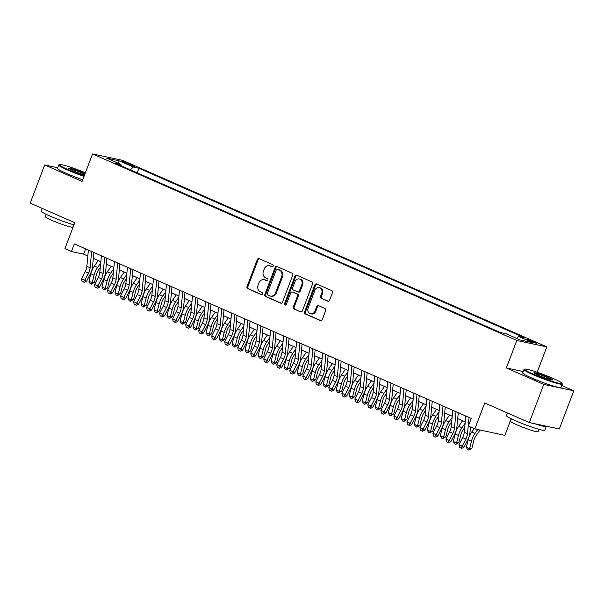 <?xml version="1.0" encoding="UTF-8"?>
<svg xmlns="http://www.w3.org/2000/svg" width="604" height="604" viewBox="0 0 604 604"><rect width="100%" height="100%" fill="white"/><g stroke="black" fill="none" stroke-linecap="round" stroke-linejoin="round"><path stroke-width="0.91" d="M273.204 266.092A1.125 0.974 -77.9 0 0 272.706 264.65L259.131 258.678A1.608 1.389 -77.9 0 0 257.289 259.614L247.044 286.59A1.608 1.389 -77.9 0 0 247.746 288.652L261.321 294.616A1.125 0.974 -77.9 0 0 262.121 292.525L260.362 291.747A5.149 4.439 -77.9 0 1 258.097 285.156L258.95 282.906A5.149 4.439 -77.9 0 1 264.114 279.667A5.149 4.439 -77.9 0 1 264.862 279.909L266.613 280.686A1.125 0.974 -77.9 0 0 267.413 278.587L265.654 277.81A5.149 4.439 -77.9 0 1 263.389 271.219L264.242 268.969A5.149 4.439 -77.9 0 1 269.407 265.73A5.149 4.439 -77.9 0 1 270.154 265.971L271.906 266.749A1.125 0.974 -77.9 0 0 273.204 266.092M534.381 341.872A5.247 0.468 20.8 0 0 529.481 340.007A5.247 0.468 20.8 0 0 526.884 339.456A5.247 0.468 20.8 0 0 529.195 340.762A5.247 0.468 20.8 0 0 534.095 342.627A5.247 0.468 20.8 0 0 536.692 343.178A5.247 0.468 20.8 0 0 534.381 341.872M327.738 301.177A1.608 1.389 -77.9 0 0 329.588 300.241L332.464 292.668A1.608 1.389 -77.9 0 0 331.755 290.615L316.677 283.986A1.608 1.389 -77.9 0 0 314.835 284.922L304.59 311.891A1.608 1.389 -77.9 0 0 305.299 313.952L320.369 320.581A1.608 1.389 -77.9 0 0 322.219 319.644L325.692 310.501A1.608 1.389 -77.9 0 0 324.982 308.44L318.527 305.609A1.608 1.389 -77.9 0 0 316.685 306.545L314.963 311.075A4.304 3.715 -77.9 0 1 310.645 313.786A4.304 3.715 -77.9 0 1 308.123 308.07L314.873 290.313A4.304 3.715 -77.9 0 1 319.191 287.61A4.304 3.715 -77.9 0 1 321.706 293.317L320.581 296.277A1.608 1.389 -77.9 0 0 321.29 298.338L328.214 301.275M57.69 167.738L44.696 164.96L30.2 203.125L74.775 222.725L64.915 248.674L71.423 251.536L74.322 243.903L471.241 418.429L468.342 426.062L474.85 428.923L504.869 435.341L511.173 418.746M523.223 371.551L506.363 367.949L543.781 384.401L529.285 422.566L484.71 402.966L474.85 428.923M506.363 367.949L516.805 340.467L92.555 153.929L122.574 160.347L546.824 346.885L516.805 340.467M44.696 164.96L82.114 181.411L92.555 153.929M292.736 275.205A1.608 1.389 -77.9 0 0 292.026 273.144L276.957 266.515A1.608 1.389 -77.9 0 0 275.107 267.451L264.862 294.427A1.608 1.389 -77.9 0 0 265.571 296.488L280.641 303.117A1.608 1.389 -77.9 0 0 282.491 302.174L292.736 275.205M296.821 275.25L311.891 281.879A1.608 1.389 -77.9 0 1 312.6 283.94L302.355 310.909A1.608 1.389 -77.9 0 1 300.505 311.845L294.057 309.014A1.608 1.389 -77.9 0 1 293.348 306.953L297.5 296.013A1.608 1.389 -77.9 0 0 296.791 293.952L292.517 292.072A1.608 1.389 -77.9 0 0 290.667 293.008L286.341 304.393A1.125 0.974 -77.9 0 1 284.552 303.608L294.971 276.187A1.608 1.389 -77.9 0 1 296.821 275.25M543.781 384.401L573.8 390.811L559.304 428.983L529.285 422.566M124.409 162.77L127.278 164.031A5.081 0.453 20.8 0 0 132.027 165.836A5.081 0.453 20.8 0 0 134.541 166.372A5.081 0.453 20.8 0 0 132.306 165.103L129.445 163.843A5.081 0.453 20.8 0 0 124.688 162.038A5.081 0.453 20.8 0 0 122.174 161.502A5.081 0.453 20.8 0 0 124.409 162.77M516.488 338.331L518.459 336.413L524.136 337.621L138.928 168.252L133.25 167.036L130.366 169.845M518.459 336.413L532.773 342.702L520.444 340.067L506.129 333.77L500.444 332.562L115.236 163.193L120.913 164.401L106.598 158.112L118.935 160.747L133.25 167.036M537.19 372.245L546.824 346.885M573.8 390.811L561.765 385.518M71.423 251.536L83.594 254.141L87.829 256.005M93.326 258.421L100.845 261.728M106.342 264.144L113.862 267.451M119.358 269.867L126.87 273.167M132.367 275.59L139.886 278.889M145.383 281.305L152.903 284.612M158.399 287.028L165.911 290.335M171.408 292.751L178.927 296.058M184.424 298.474L191.944 301.781M197.44 304.197L204.952 307.504M210.449 309.92L217.969 313.227M223.465 315.643L230.985 318.95M236.481 321.366L243.993 324.665M249.49 327.081L257.01 330.388M262.506 332.804L270.026 336.111M275.522 338.527L283.042 341.834M288.531 344.25L296.051 347.557M301.547 349.973L309.067 353.28M314.563 355.696L322.083 359.002M327.579 361.418L335.092 364.725M340.588 367.141L348.108 370.441M353.604 372.857L361.124 376.164M366.62 378.58L374.133 381.887M379.629 384.303L387.149 387.609M392.645 390.025L400.165 393.332M405.661 395.748L413.174 399.055M418.67 401.471L426.19 404.778M431.686 407.194L439.206 410.501M444.703 412.917L452.222 416.216M457.711 418.632L465.231 421.939M85.594 248.863L83.594 254.141M137.183 172.842L138.928 168.252M121.102 165.768L120.913 164.401M118.807 163.473L118.935 160.747M272.442 266.794L270.962 266.145A5.149 4.439 -77.9 0 0 270.222 265.903L269.407 265.73M264.114 279.667L264.922 279.841A5.149 4.439 -77.9 0 1 265.669 280.082L267.149 280.732M259.32 258.761A1.608 1.389 -77.9 0 0 258.097 259.788L247.851 286.764A1.608 1.389 -77.9 0 0 248.561 288.825L261.849 294.669M277.138 266.598A1.608 1.389 -77.9 0 0 275.915 267.625L265.669 294.601A1.608 1.389 -77.9 0 0 266.379 296.662L281.268 303.208M277.561 269.233A1.125 0.974 -77.9 0 0 276.27 269.89L267.278 293.567A1.125 0.974 -77.9 0 0 267.768 295.009L269.626 295.824A5.149 4.439 -77.9 0 0 270.365 296.058A5.149 4.439 -77.9 0 0 275.53 292.819L281.683 276.64A5.149 4.439 -77.9 0 0 279.41 270.048L278.376 269.407A1.125 0.974 -77.9 0 0 278.036 269.331M270.365 296.058L271.181 296.232A5.149 4.439 -77.9 0 0 276.345 292.993L275.53 292.819M278.376 269.407L280.226 270.222A5.149 4.439 -77.9 0 1 282.491 276.813L276.345 292.993M301.132 311.943L294.057 309.014M292.849 292.14A1.608 1.389 -77.9 0 1 293.325 292.245L297.606 294.125A1.608 1.389 -77.9 0 1 298.316 296.187L294.156 307.126A1.608 1.389 -77.9 0 0 294.865 309.188M297.002 275.333A1.608 1.389 -77.9 0 0 295.779 276.36L285.367 303.782A1.125 0.974 -77.9 0 0 285.639 305.088M301.811 284.658A4.304 3.715 -77.9 0 0 299.297 278.95A4.304 3.715 -77.9 0 0 294.978 281.653L292.6 287.912A1.608 1.389 -77.9 0 0 293.31 289.973L297.591 291.853A1.608 1.389 -77.9 0 0 299.441 290.917L301.811 284.658L302.627 284.831A4.304 3.715 -77.9 0 0 300.105 279.123L299.297 278.95M298.399 292.026A1.608 1.389 -77.9 0 0 300.248 291.09L299.441 290.917M302.627 284.831L300.248 291.09M319.191 287.61L319.999 287.783A4.304 3.715 -77.9 0 1 322.521 293.491L321.396 296.451A1.608 1.389 -77.9 0 0 322.098 298.512L328.372 301.268M310.645 313.786L311.453 313.959A4.304 3.715 -77.9 0 0 315.771 311.249L314.963 311.075M318.708 305.684A1.608 1.389 -77.9 0 0 317.493 306.719L315.771 311.249M316.866 284.061A1.608 1.389 -77.9 0 0 315.643 285.096L305.397 312.064A1.608 1.389 -77.9 0 0 306.107 314.125L320.996 320.671M100.302 267.398L98.724 269.656A8.199 4.085 113.7 0 0 96.376 274.812L94.488 282.279L91.408 284.129L90.102 283.563L88.939 281.275L90.819 273.808A12.299 6.123 -66.3 0 1 94.345 266.07L98.203 260.566M88.939 281.275L92.193 282.702L94.073 275.243A12.299 6.123 -66.3 0 1 97.599 267.497L100.717 263.042M91.408 284.129L92.193 282.702L94.488 282.279M91.649 251.528L90.094 267.806A8.199 4.085 -66.3 0 1 88.463 273.121L84.817 280.211L86.47 281.479L90.117 274.397A12.299 6.123 113.7 0 0 92.563 266.424L93.892 252.51M88.395 250.094L86.84 266.379A8.199 4.085 -66.3 0 1 85.209 271.694L81.563 278.784L84.817 280.211L83.367 282.045L82.069 281.479L83.367 282.045M84.031 282.559L86.47 281.479M81.563 278.784L82.069 281.479M85.383 172.797A20 1.774 20.8 0 0 59.509 164.567A20 1.774 20.8 0 0 68.177 169.671A20 1.774 20.8 0 0 84.213 175.892M84.016 176.391A20.498 1.82 -159.2 0 1 67.761 170.079A20.498 1.82 -159.2 0 1 58.747 164.968A20.498 1.82 -159.2 0 1 58.875 164.847L59.509 164.567M84.575 174.918A10.004 0.891 -159.2 0 1 73.129 170.736A10.004 0.891 -159.2 0 1 68.735 168.327A10.004 0.891 -159.2 0 1 73.31 169.18A10.004 0.891 -159.2 0 1 83.027 172.85A10.004 0.891 -159.2 0 1 85.013 173.763M84.817 174.284A9.513 0.846 20.8 0 0 82.605 173.257A9.513 0.846 20.8 0 0 69.249 168.78M73.967 224.839A20.498 1.82 -159.2 0 1 50.245 216.187A20.498 1.82 -159.2 0 1 41.231 211.075L42.235 208.418M73.733 224.771L72.85 227.104A14.753 1.306 -159.2 0 1 65.549 225.541A14.753 1.306 -159.2 0 1 51.755 220.301A14.753 1.306 -159.2 0 1 45.262 216.625L46.146 214.292M82.74 179.75A20.498 1.82 -159.2 0 1 66.485 173.439A20.498 1.82 -159.2 0 1 57.471 168.327L58.747 164.968M553.219 378.466A20 1.774 20.8 0 0 524.755 369.127A20 1.774 20.8 0 0 533.423 374.238A20 1.774 20.8 0 0 552.849 381.569A20 1.774 20.8 0 0 561.999 383.276A20 1.774 20.8 0 0 553.219 378.466M561.999 383.276L562.286 383.902A20.498 1.82 -159.2 0 1 562.309 384.084A20.498 1.82 -159.2 0 1 552.169 381.917A20.498 1.82 -159.2 0 1 533.007 374.639A20.498 1.82 -159.2 0 1 523.985 369.527A20.498 1.82 -159.2 0 1 524.121 369.406L524.755 369.127M548.273 377.409A10.004 0.891 -159.2 0 1 552.607 379.961A10.004 0.891 -159.2 0 1 538.375 375.295A10.004 0.891 -159.2 0 1 533.981 372.887A10.004 0.891 -159.2 0 1 538.557 373.74A10.004 0.891 -159.2 0 1 548.273 377.409M551.92 379.961A9.513 0.846 20.8 0 0 547.851 377.817A9.513 0.846 20.8 0 0 534.495 373.34M546.22 426.182A20.498 1.82 -159.2 0 1 546.242 426.379L544.793 430.191A20.498 1.82 -159.2 0 1 534.653 428.025A20.498 1.82 -159.2 0 1 515.491 420.746A20.498 1.82 -159.2 0 1 506.477 415.635L507.481 412.977M538.979 429.331L538.096 431.664A14.753 1.306 -159.2 0 1 530.795 430.108A14.753 1.306 -159.2 0 1 517.001 424.861A14.753 1.306 -159.2 0 1 510.508 421.184L511.392 418.851M562.309 384.084L561.033 387.443A20.498 1.82 -159.2 0 1 550.893 385.276A20.498 1.82 -159.2 0 1 531.731 377.998A20.498 1.82 -159.2 0 1 522.709 372.887L523.985 369.527M546.242 426.379A20.498 1.82 -159.2 0 1 534.48 423.676M113.318 273.121L111.74 275.379A8.199 4.085 113.7 0 0 109.384 280.535L107.504 288.002L104.417 289.852L103.118 289.286L101.948 286.998L103.835 279.531A12.299 6.123 -66.3 0 1 107.361 271.792L111.212 266.288M101.948 286.998L105.202 288.425L107.089 280.958A12.299 6.123 -66.3 0 1 110.615 273.219L113.733 268.765M104.417 289.852L105.202 288.425L107.504 288.002M126.327 278.844L124.756 281.094A8.199 4.085 113.7 0 0 122.401 286.258L120.521 293.725L117.433 295.575L116.134 295.001L114.964 292.721L116.851 285.254A12.299 6.123 -66.3 0 1 120.377 277.515L124.228 272.004M114.964 292.721L118.218 294.148L120.098 286.681A12.299 6.123 -66.3 0 1 123.631 278.942L126.749 274.488M117.433 295.575L118.218 294.148L120.521 293.725M139.343 284.567L137.765 286.817A8.199 4.085 113.7 0 0 135.417 291.981L133.529 299.448L130.449 301.298L129.143 300.724L127.98 298.436L129.86 290.977A12.299 6.123 -66.3 0 1 133.386 283.231L137.244 277.727M127.98 298.436L131.234 299.871L133.114 292.404A12.299 6.123 -66.3 0 1 136.64 284.665L139.758 280.211M130.449 301.298L131.234 299.871L133.529 299.448M152.359 290.29L150.781 292.54A8.199 4.085 113.7 0 0 148.425 297.704L146.546 305.163L143.458 307.021L142.159 306.447L140.996 304.159L142.876 296.7A12.299 6.123 -66.3 0 1 146.402 288.954L150.253 283.45M140.996 304.159L144.243 305.594L146.13 298.127A12.299 6.123 -66.3 0 1 149.656 290.388L152.774 285.934M143.458 307.021L144.243 305.594L146.546 305.163M104.666 257.244L103.103 273.529A8.199 4.085 -66.3 0 1 101.48 278.844L97.833 285.934L99.486 287.202L103.133 280.113A12.299 6.123 113.7 0 0 105.572 272.14L106.908 258.233M101.412 255.817L99.849 272.102A8.199 4.085 -66.3 0 1 98.225 277.417L94.579 284.499L97.833 285.934L96.383 287.768L95.085 287.194L96.383 287.768M97.048 288.282L99.486 287.202M94.579 284.499L95.085 287.194M117.674 262.966L116.119 279.252A8.199 4.085 -66.3 0 1 114.488 284.567L110.842 291.656L112.503 292.925L116.149 285.835A12.299 6.123 113.7 0 0 118.588 277.863L119.917 263.956M114.428 261.54L112.865 277.825A8.199 4.085 -66.3 0 1 111.234 283.14L107.595 290.222L110.842 291.656L109.4 293.491L108.093 292.917L109.4 293.491M110.056 293.997L112.503 292.925M107.595 290.222L108.093 292.917M130.69 268.689L129.135 284.975A8.199 4.085 -66.3 0 1 127.504 290.29L123.858 297.379L125.511 298.648L129.158 291.558A12.299 6.123 113.7 0 0 131.604 283.586L132.933 269.678M127.436 267.262L125.881 283.54A8.199 4.085 -66.3 0 1 124.25 288.855L120.604 295.945L123.858 297.379L122.408 299.214L121.11 298.64L122.408 299.214M123.073 299.72L125.511 298.648M120.604 295.945L121.11 298.64M143.707 274.412L142.144 290.698A8.199 4.085 -66.3 0 1 140.521 296.013L136.874 303.102L138.527 304.371L142.174 297.281A12.299 6.123 113.7 0 0 144.613 289.308L145.949 275.401M140.453 272.985L138.89 289.263A8.199 4.085 -66.3 0 1 137.267 294.578L133.62 301.668L136.874 303.102L135.424 304.937L134.126 304.363L135.424 304.937M136.089 305.443L138.527 304.371M133.62 301.668L134.126 304.363M165.368 296.013L163.797 298.263A8.199 4.085 113.7 0 0 161.442 303.427L159.562 310.886L156.474 312.744L155.175 312.17L154.005 309.882L155.892 302.415A12.299 6.123 -66.3 0 1 159.418 294.677L163.269 289.173M154.005 309.882L157.259 311.317L159.146 303.85A12.299 6.123 -66.3 0 1 162.672 296.111L165.79 291.656M156.474 312.744L157.259 311.317L159.562 310.886M156.723 280.135L155.16 296.421A8.199 4.085 -66.3 0 1 153.529 301.736L149.89 308.818L151.544 310.094L155.19 303.004A12.299 6.123 113.7 0 0 157.629 295.031L158.965 281.124M153.469 278.701L151.906 294.986A8.199 4.085 -66.3 0 1 150.275 300.301L146.636 307.391L149.89 308.818L148.441 310.66L147.134 310.086L148.441 310.66M149.097 311.166L151.544 310.094M146.636 307.391L147.134 310.086M178.384 301.736L176.806 303.986A8.199 4.085 113.7 0 0 174.458 309.142L172.57 316.609L169.49 318.467L168.184 317.893L167.021 315.605L168.901 308.138A12.299 6.123 -66.3 0 1 172.434 300.399L176.285 294.895M167.021 315.605L170.275 317.04L172.155 309.573A12.299 6.123 -66.3 0 1 175.681 301.826L178.799 297.379M169.49 318.467L170.275 317.04L172.57 316.609M169.732 285.858L168.176 302.136A8.199 4.085 -66.3 0 1 166.545 307.459L162.899 314.541L164.56 315.817L168.199 308.727A12.299 6.123 113.7 0 0 170.645 300.754L171.974 286.84M166.477 284.424L164.922 300.709A8.199 4.085 -66.3 0 1 163.291 306.024L159.645 313.114L162.899 314.541L161.449 316.383L160.151 315.809L161.449 316.383M162.114 316.889L164.56 315.817M159.645 313.114L160.151 315.809M191.4 307.459L189.822 309.709A8.199 4.085 113.7 0 0 187.474 314.865L185.587 322.332L182.499 324.189L181.2 323.616L180.037 321.328L181.917 313.861A12.299 6.123 -66.3 0 1 185.443 306.122L189.294 300.618M180.037 321.328L183.291 322.755L185.171 315.296A12.299 6.123 -66.3 0 1 188.697 307.549L191.815 303.095M182.499 324.189L183.291 322.755L185.587 322.332M182.748 291.581L181.185 307.859A8.199 4.085 -66.3 0 1 179.562 313.174L175.915 320.263L177.568 321.539L181.215 314.45A12.299 6.123 113.7 0 0 183.654 306.477L184.99 292.562M179.494 290.147L177.931 306.432A8.199 4.085 -66.3 0 1 176.308 311.747L172.661 318.837L175.915 320.263L174.465 322.106L173.167 321.532L174.465 322.106M175.13 322.612L177.568 321.539M172.661 318.837L173.167 321.532M204.409 313.174L202.838 315.431A8.199 4.085 113.7 0 0 200.483 320.588L198.603 328.055L195.515 329.905L194.216 329.339L193.046 327.051L194.933 319.584A12.299 6.123 -66.3 0 1 198.459 311.845L202.31 306.341M193.046 327.051L196.3 328.478L198.188 321.018A12.299 6.123 -66.3 0 1 201.713 313.272L204.832 308.818M195.515 329.905L196.3 328.478L198.603 328.055M195.764 297.304L194.201 313.582A8.199 4.085 -66.3 0 1 192.57 318.897L188.931 325.986L190.585 327.255L194.231 320.173A12.299 6.123 113.7 0 0 196.67 312.2L198.006 298.285M192.51 295.869L190.947 312.155A8.199 4.085 -66.3 0 1 189.324 317.47L185.677 324.559L188.931 325.986L187.482 327.821L186.175 327.255L187.482 327.821M188.138 328.334L190.585 327.255M185.677 324.559L186.175 327.255M217.425 318.897L215.847 321.154A8.199 4.085 113.7 0 0 213.499 326.311L211.619 333.778L208.531 335.628L207.225 335.061L206.062 332.774L207.942 325.307A12.299 6.123 -66.3 0 1 211.476 317.568L215.326 312.064M206.062 332.774L209.316 334.201L211.196 326.734A12.299 6.123 -66.3 0 1 214.722 318.995L217.84 314.541M208.531 335.628L209.316 334.201L211.619 333.778M208.773 303.019L207.217 319.305A8.199 4.085 -66.3 0 1 205.587 324.62L201.94 331.709L203.601 332.978L207.24 325.888A12.299 6.123 113.7 0 0 209.686 317.915L211.015 304.008M205.519 301.592L203.963 317.878A8.199 4.085 -66.3 0 1 202.332 323.193L198.686 330.275L201.94 331.709L200.49 333.544L199.192 332.97L200.49 333.544M201.155 334.057L203.601 332.978M198.686 330.275L199.192 332.97M230.441 324.62L228.863 326.87A8.199 4.085 113.7 0 0 226.515 332.034L224.628 339.501L221.54 341.351L220.241 340.777L219.078 338.497L220.958 331.03A12.299 6.123 -66.3 0 1 224.484 323.291L228.342 317.787M219.078 338.497L222.332 339.924L224.212 332.457A12.299 6.123 -66.3 0 1 227.738 324.718L230.856 320.263M221.54 341.351L222.332 339.924L224.628 339.501M221.789 308.742L220.226 325.027A8.199 4.085 -66.3 0 1 218.603 330.343L214.956 337.432L216.609 338.701L220.256 331.611A12.299 6.123 113.7 0 0 222.702 323.638L224.031 309.731M218.535 307.315L216.979 323.601A8.199 4.085 -66.3 0 1 215.349 328.916L211.702 335.998L214.956 337.432L213.506 339.267L212.208 338.693L213.506 339.267M214.171 339.773L216.609 338.701M211.702 335.998L212.208 338.693M243.457 330.343L241.879 332.593A8.199 4.085 113.7 0 0 239.524 337.757L237.644 345.224L234.556 347.073L233.257 346.5L232.087 344.212L233.974 336.753A12.299 6.123 -66.3 0 1 237.5 329.006L241.351 323.502M232.087 344.212L235.341 345.647L237.229 338.18A12.299 6.123 -66.3 0 1 240.754 330.441L243.873 325.986M234.556 347.073L235.341 345.647L237.644 345.224M234.805 314.465L233.242 330.75A8.199 4.085 -66.3 0 1 231.619 336.066L227.972 343.155L229.626 344.423L233.272 337.334A12.299 6.123 113.7 0 0 235.711 329.361L237.047 315.454M231.551 313.038L229.988 329.316A8.199 4.085 -66.3 0 1 228.365 334.631L224.718 341.721L227.972 343.155L226.523 344.99L225.216 344.416L226.523 344.99M227.187 345.496L229.626 344.423M224.718 341.721L225.216 344.416M256.466 336.066L254.888 338.316A8.199 4.085 113.7 0 0 252.54 343.48L250.66 350.939L247.572 352.796L246.266 352.223L245.103 349.935L246.983 342.476A12.299 6.123 -66.3 0 1 250.517 334.729L254.367 329.225M245.103 349.935L248.357 351.369L250.237 343.902A12.299 6.123 -66.3 0 1 253.771 336.164L256.881 331.709M247.572 352.796L248.357 351.369L250.66 350.939M247.814 320.188L246.258 336.473A8.199 4.085 -66.3 0 1 244.628 341.788L240.981 348.878L242.642 350.146L246.281 343.057A12.299 6.123 113.7 0 0 248.727 335.084L250.056 321.177M244.56 318.761L243.004 335.039A8.199 4.085 -66.3 0 1 241.373 340.354L237.727 347.443L240.981 348.878L239.539 350.713L238.233 350.139L239.539 350.713M240.196 351.218L242.642 350.146M237.727 347.443L238.233 350.139M260.83 325.911L259.275 342.196A8.199 4.085 -66.3 0 1 257.644 347.511L253.997 354.593L255.651 355.869L259.297 348.78A12.299 6.123 113.7 0 0 261.743 340.807L263.072 326.9M257.576 324.484L256.021 340.762A8.199 4.085 -66.3 0 1 254.39 346.077L250.743 353.166L253.997 354.593L252.548 356.436L251.249 355.862L252.548 356.436M253.212 356.941L255.651 355.869M250.743 353.166L251.249 355.862M273.846 331.634L272.283 347.919A8.199 4.085 -66.3 0 1 270.66 353.234L267.013 360.316L268.667 361.592L272.313 354.503A12.299 6.123 113.7 0 0 274.752 346.53L276.088 332.615M270.592 330.199L269.029 346.485A8.199 4.085 -66.3 0 1 267.406 351.8L263.759 358.889L267.013 360.316L265.564 362.158L264.265 361.585L265.564 362.158M266.228 362.664L268.667 361.592M263.759 358.889L264.265 361.585M269.482 341.788L267.904 344.038A8.199 4.085 113.7 0 0 265.556 349.203L263.669 356.662L260.581 358.519L259.282 357.946L258.119 355.658L259.999 348.198A12.299 6.123 -66.3 0 1 263.525 340.452L267.383 334.948M258.119 355.658L261.373 357.092L263.253 349.625A12.299 6.123 -66.3 0 1 266.779 341.887L269.897 337.432M260.581 358.519L261.373 357.092L263.669 356.662M282.498 347.511L280.92 349.761A8.199 4.085 113.7 0 0 278.565 354.925L276.685 362.385L273.597 364.242L272.298 363.668L271.128 361.381L273.016 353.914A12.299 6.123 -66.3 0 1 276.541 346.175L280.392 340.671M271.128 361.381L274.382 362.815L276.27 355.348A12.299 6.123 -66.3 0 1 279.795 347.61L282.914 343.155M273.597 364.242L274.382 362.815L276.685 362.385M295.507 353.234L293.937 355.484A8.199 4.085 113.7 0 0 291.581 360.641L289.701 368.108L286.613 369.965L285.307 369.391L284.144 367.104L286.032 359.637A12.299 6.123 -66.3 0 1 289.558 351.898L293.408 346.394M284.144 367.104L287.398 368.531L289.278 361.071A12.299 6.123 -66.3 0 1 292.812 353.325L295.93 348.87M286.613 369.965L287.398 368.531L289.701 368.108M286.855 337.357L285.299 353.634A8.199 4.085 -66.3 0 1 283.669 358.95L280.022 366.039L281.683 367.315L285.33 360.226A12.299 6.123 113.7 0 0 287.768 352.253L289.097 338.338M283.608 335.922L282.045 352.207A8.199 4.085 -66.3 0 1 280.415 357.523L276.775 364.612L280.022 366.039L278.58 367.881L277.274 367.308L278.58 367.881M279.237 368.387L281.683 367.315M276.775 364.612L277.274 367.308M308.523 358.95L306.945 361.207A8.199 4.085 113.7 0 0 304.597 366.364L302.71 373.831L299.629 375.68L298.323 375.114L297.16 372.827L299.04 365.36A12.299 6.123 -66.3 0 1 302.566 357.621L306.424 352.117M297.16 372.827L300.414 374.253L302.294 366.794A12.299 6.123 -66.3 0 1 305.82 359.048L308.938 354.593M299.629 375.68L300.414 374.253L302.71 373.831M299.871 343.08L298.316 359.357A8.199 4.085 -66.3 0 1 296.685 364.673L293.038 371.762L294.692 373.03L298.338 365.948A12.299 6.123 113.7 0 0 300.784 357.976L302.113 344.061M296.617 341.645L295.062 357.93A8.199 4.085 -66.3 0 1 293.431 363.246L289.784 370.335L293.038 371.762L291.589 373.597L290.29 373.03L291.589 373.597M292.253 374.11L294.692 373.03M289.784 370.335L290.29 373.03M321.539 364.673L319.961 366.93A8.199 4.085 113.7 0 0 317.606 372.087L315.726 379.554L312.638 381.403L311.339 380.837L310.177 378.549L312.057 371.082A12.299 6.123 -66.3 0 1 315.582 363.344L319.433 357.84M310.177 378.549L313.423 379.976L315.311 372.509A12.299 6.123 -66.3 0 1 318.837 364.771L321.955 360.316M312.638 381.403L313.423 379.976L315.726 379.554M312.887 348.795L311.324 365.08A8.199 4.085 -66.3 0 1 309.701 370.395L306.054 377.485L307.708 378.753L311.354 371.671A12.299 6.123 113.7 0 0 313.793 363.691L315.129 349.784M309.633 347.368L308.07 363.653A8.199 4.085 -66.3 0 1 306.447 368.969L302.8 376.05L306.054 377.485L304.605 379.32L303.306 378.746L304.605 379.32M305.269 379.833L307.708 378.753M302.8 376.05L303.306 378.746M334.548 370.395L332.978 372.645A8.199 4.085 113.7 0 0 330.622 377.81L328.742 385.276L325.654 387.126L324.356 386.552L323.185 384.272L325.073 376.805A12.299 6.123 -66.3 0 1 328.599 369.067L332.449 363.563M323.185 384.272L326.439 385.699L328.327 378.232A12.299 6.123 -66.3 0 1 331.853 370.494L334.971 366.039M325.654 387.126L326.439 385.699L328.742 385.276M325.903 354.518L324.34 370.803A8.199 4.085 -66.3 0 1 322.71 376.118L319.071 383.208L320.724 384.476L324.371 377.387A12.299 6.123 113.7 0 0 326.809 369.414L328.146 355.507M322.649 353.091L321.086 369.376A8.199 4.085 -66.3 0 1 319.456 374.691L315.817 381.773L319.071 383.208L317.621 385.042L316.315 384.469L317.621 385.042M318.278 385.548L320.724 384.476M315.817 381.773L316.315 384.469M347.564 376.118L345.986 378.368A8.199 4.085 113.7 0 0 343.638 383.532L341.751 390.999L338.67 392.849L337.364 392.275L336.202 389.988L338.081 382.528A12.299 6.123 -66.3 0 1 341.607 374.782L345.465 369.278M336.202 389.988L339.456 391.422L341.336 383.955A12.299 6.123 -66.3 0 1 344.861 376.216L347.979 371.762M338.67 392.849L339.456 391.422L341.751 390.999M338.912 360.241L337.357 376.526A8.199 4.085 -66.3 0 1 335.726 381.841L332.079 388.931L333.74 390.199L337.379 383.11A12.299 6.123 113.7 0 0 339.826 375.137L341.154 361.23M335.658 358.814L334.103 375.092A8.199 4.085 -66.3 0 1 332.472 380.407L328.825 387.496L332.079 388.931L330.63 390.765L329.331 390.192L330.63 390.765M331.294 391.271L333.74 390.199M328.825 387.496L329.331 390.192M360.58 381.841L359.002 384.091A8.199 4.085 113.7 0 0 356.654 389.255L354.767 396.715L351.679 398.572L350.38 397.998L349.218 395.711L351.098 388.251A12.299 6.123 -66.3 0 1 354.623 380.505L358.474 375.001M349.218 395.711L352.472 397.145L354.352 389.678A12.299 6.123 -66.3 0 1 357.878 381.939L360.996 377.485M351.679 398.572L352.472 397.145L354.767 396.715M351.928 365.964L350.365 382.249A8.199 4.085 -66.3 0 1 348.742 387.564L345.095 394.654L346.749 395.922L350.396 388.833A12.299 6.123 113.7 0 0 352.834 380.86L354.171 366.953M348.674 364.537L347.111 380.814A8.199 4.085 -66.3 0 1 345.488 386.13L341.841 393.219L345.095 394.654L343.646 396.488L342.347 395.914L343.646 396.488M344.31 396.994L346.749 395.922M341.841 393.219L342.347 395.914M373.589 387.564L372.019 389.814A8.199 4.085 113.7 0 0 369.663 394.978L367.783 402.438L364.695 404.295L363.397 403.721L362.226 401.434L364.114 393.974A12.299 6.123 -66.3 0 1 367.64 386.228L371.49 380.724M362.226 401.434L365.48 402.868L367.368 395.401A12.299 6.123 -66.3 0 1 370.894 387.662L374.012 383.208M364.695 404.295L365.48 402.868L367.783 402.438M364.944 371.687L363.382 387.972A8.199 4.085 -66.3 0 1 361.751 393.287L358.112 400.369L359.765 401.645L363.412 394.555A12.299 6.123 113.7 0 0 365.85 386.583L367.187 372.676M361.69 370.26L360.127 386.537A8.199 4.085 -66.3 0 1 358.504 391.853L354.858 398.942L358.112 400.369L356.662 402.211L355.356 401.637L356.662 402.211M357.319 402.717L359.765 401.645M354.858 398.942L355.356 401.637M386.605 393.287L385.027 395.537A8.199 4.085 113.7 0 0 382.679 400.701L380.799 408.161L377.711 410.018L376.405 409.444L375.243 407.156L377.123 399.689A12.299 6.123 -66.3 0 1 380.656 391.951L384.506 386.447M375.243 407.156L378.497 408.591L380.377 401.124A12.299 6.123 -66.3 0 1 383.902 393.385L387.021 388.931M377.711 410.018L378.497 408.591L380.799 408.161M377.953 377.409L376.398 393.695A8.199 4.085 -66.3 0 1 374.767 399.01L371.12 406.092L372.781 407.368L376.42 400.278A12.299 6.123 113.7 0 0 378.867 392.306L380.195 378.391M374.699 375.975L373.144 392.26A8.199 4.085 -66.3 0 1 371.513 397.575L367.866 404.665L371.12 406.092L369.671 407.934L368.372 407.36L369.671 407.934M370.335 408.44L372.781 407.368M367.866 404.665L368.372 407.36M399.621 399.01L398.044 401.26A8.199 4.085 113.7 0 0 395.696 406.416L393.808 413.883L390.72 415.741L389.421 415.167L388.259 412.879L390.139 405.412A12.299 6.123 -66.3 0 1 393.665 397.674L397.523 392.17M388.259 412.879L391.513 414.306L393.393 406.847A12.299 6.123 -66.3 0 1 396.919 399.101L400.037 394.646M390.72 415.741L391.513 414.306L393.808 413.883M412.63 404.725L411.06 406.983A8.199 4.085 113.7 0 0 408.704 412.139L406.824 419.606L403.736 421.456L402.438 420.89L401.267 418.602L403.155 411.135A12.299 6.123 -66.3 0 1 406.681 403.396L410.531 397.893M401.267 418.602L404.521 420.029L406.409 412.57A12.299 6.123 -66.3 0 1 409.935 404.823L413.053 400.369M403.736 421.456L404.521 420.029L406.824 419.606M425.646 410.448L424.068 412.706A8.199 4.085 113.7 0 0 421.72 417.862L419.84 425.329L416.752 427.179L415.446 426.613L414.284 424.325L416.164 416.858A12.299 6.123 -66.3 0 1 419.697 409.119L423.547 403.615M414.284 424.325L417.538 425.752L419.418 418.293A12.299 6.123 -66.3 0 1 422.951 410.546L426.062 406.092M416.752 427.179L417.538 425.752L419.84 425.329M390.969 383.132L389.406 399.41A8.199 4.085 -66.3 0 1 387.783 404.725L384.136 411.815L385.79 413.091L389.437 406.001A12.299 6.123 113.7 0 0 391.883 398.028L393.212 384.114M387.715 381.698L386.16 397.983A8.199 4.085 -66.3 0 1 384.529 403.298L380.882 410.388L384.136 411.815L382.687 413.657L381.388 413.083L382.687 413.657M383.351 414.163L385.79 413.091M380.882 410.388L381.388 413.083M403.985 388.855L402.423 405.133A8.199 4.085 -66.3 0 1 400.792 410.448L397.153 417.538L398.806 418.806L402.453 411.724A12.299 6.123 113.7 0 0 404.891 403.751L406.228 389.837M400.731 387.421L399.169 403.706A8.199 4.085 -66.3 0 1 397.545 409.021L393.899 416.111L397.153 417.538L395.703 419.372L394.397 418.806L395.703 419.372M396.367 419.886L398.806 418.806M393.899 416.111L394.397 418.806M416.994 394.578L415.439 410.856A8.199 4.085 -66.3 0 1 413.808 416.171L410.161 423.261L411.822 424.529L415.461 417.447A12.299 6.123 113.7 0 0 417.908 409.467L419.236 395.56M413.74 393.144L412.185 409.429A8.199 4.085 -66.3 0 1 410.554 414.744L406.907 421.834L410.161 423.261L408.712 425.095L407.413 424.529L408.712 425.095M409.376 425.609L411.822 424.529M406.907 421.834L407.413 424.529M438.663 416.171L437.085 418.421A8.199 4.085 113.7 0 0 434.737 423.585L432.849 431.052L429.761 432.902L428.462 432.328L427.3 430.048L429.18 422.581A12.299 6.123 -66.3 0 1 432.706 414.842L436.564 409.338M427.3 430.048L430.554 431.475L432.434 424.008A12.299 6.123 -66.3 0 1 435.96 416.269L439.078 411.815M429.761 432.902L430.554 431.475L432.849 431.052M430.01 400.293L428.455 416.579A8.199 4.085 -66.3 0 1 426.824 421.894L423.178 428.983L424.831 430.252L428.478 423.162A12.299 6.123 113.7 0 0 430.924 415.19L432.253 401.283M426.756 398.866L425.201 415.152A8.199 4.085 -66.3 0 1 423.57 420.467L419.923 427.549L423.178 428.983L421.728 430.818L420.429 430.244L421.728 430.818M422.392 431.331L424.831 430.252M419.923 427.549L420.429 430.244M451.679 421.894L450.101 424.144A8.199 4.085 113.7 0 0 447.745 429.308L445.865 436.775L442.777 438.625L441.479 438.051L440.308 435.763L442.196 428.304A12.299 6.123 -66.3 0 1 445.722 420.558L449.572 415.054M440.308 435.763L443.562 437.198L445.45 429.731A12.299 6.123 -66.3 0 1 448.976 421.992L452.094 417.538M442.777 438.625L443.562 437.198L445.865 436.775M443.026 406.016L441.464 422.302A8.199 4.085 -66.3 0 1 439.84 427.617L436.194 434.706L437.847 435.975L441.494 428.885A12.299 6.123 113.7 0 0 443.932 420.913L445.269 407.005M439.772 404.589L438.21 420.867A8.199 4.085 -66.3 0 1 436.586 426.182L432.94 433.272L436.194 434.706L434.744 436.541L433.438 435.967L434.744 436.541M435.409 437.047L437.847 435.975M432.94 433.272L433.438 435.967M464.687 427.617L463.109 429.867A8.199 4.085 113.7 0 0 460.761 435.031L458.881 442.49L455.794 444.348L454.487 443.774L453.325 441.486L455.205 434.027A12.299 6.123 -66.3 0 1 458.738 426.281L462.589 420.777M453.325 441.486L456.579 442.921L458.459 435.454A12.299 6.123 -66.3 0 1 461.992 427.715L465.11 423.261M455.794 444.348L456.579 442.921L458.881 442.49M456.035 411.739L454.48 428.025A8.199 4.085 -66.3 0 1 452.849 433.34L449.202 440.429L450.863 441.698L454.51 434.608A12.299 6.123 113.7 0 0 456.949 426.635L458.277 412.728M452.789 410.312L451.226 426.59A8.199 4.085 -66.3 0 1 449.595 431.905L445.956 438.995L449.202 440.429L447.76 442.264L446.454 441.69L447.76 442.264M448.417 442.77L450.863 441.698M445.956 438.995L446.454 441.69M480.021 430.025L476.126 435.59A8.199 4.085 113.7 0 0 473.778 440.754L471.89 448.213L468.81 450.071L467.504 449.497L466.341 447.209L468.221 439.75A12.299 6.123 -66.3 0 1 471.747 432.003L474.132 428.606M466.341 447.209L469.595 448.644L471.475 441.177A12.299 6.123 -66.3 0 1 475.001 433.438L477.734 429.535M468.81 450.071L469.595 448.644L471.89 448.213M469.051 417.462L467.496 433.748A8.199 4.085 -66.3 0 1 465.865 439.063L462.219 446.145L463.872 447.421L467.519 440.331A12.299 6.123 113.7 0 0 469.965 432.358L470.478 426.998M465.797 416.035L464.242 432.313A8.199 4.085 -66.3 0 1 462.611 437.628L458.964 444.718L462.219 446.145L460.769 447.987L459.47 447.413L460.769 447.987M461.433 448.493L463.872 447.421M458.964 444.718L459.47 447.413M129.09 164.779L129.445 163.843M132.027 165.836L132.306 165.103M270.962 266.145L270.154 265.971M265.669 280.082L264.862 279.909M248.561 288.825L247.746 288.652M247.851 286.764L247.044 286.59M258.097 259.788L257.289 259.614M281.117 303.216L280.641 303.117M266.379 296.662L265.571 296.488M265.669 294.601L264.862 294.427M275.915 267.625L275.107 267.451M282.491 276.813L281.683 276.64M280.226 270.222L279.41 270.048M300.981 311.951L300.505 311.845M294.156 307.126L293.348 306.953M298.316 296.187L297.5 296.013M297.606 294.125L296.791 293.952M293.325 292.245L292.517 292.072M285.367 303.782L284.552 303.608M295.779 276.36L294.971 276.187M322.098 298.512L321.29 298.338M321.396 296.451L320.581 296.277M322.521 293.491L321.706 293.317M317.493 306.719L316.685 306.545M320.845 320.686L320.369 320.581M306.107 314.125L305.299 313.952M305.397 312.064L304.59 311.891M315.643 285.096L314.835 284.922M90.819 273.808L94.073 275.243M94.345 266.07L97.599 267.497M90.094 267.806L86.84 266.379M88.463 273.121L85.209 271.694M103.835 279.531L107.089 280.958M107.361 271.792L110.615 273.219M116.851 285.254L120.098 286.681M120.377 277.515L123.631 278.942M129.86 290.977L133.114 292.404M133.386 283.231L136.64 284.665M142.876 296.7L146.13 298.127M146.402 288.954L149.656 290.388M103.103 273.529L99.849 272.102M101.48 278.844L98.225 277.417M116.119 279.252L112.865 277.825M114.488 284.567L111.234 283.14M129.135 284.975L125.881 283.54M127.504 290.29L124.25 288.855M142.144 290.698L138.89 289.263M140.521 296.013L137.267 294.578M155.892 302.415L159.146 303.85M159.418 294.677L162.672 296.111M155.16 296.421L151.906 294.986M153.529 301.736L150.275 300.301M168.901 308.138L172.155 309.573M172.434 300.399L175.681 301.826M168.176 302.136L164.922 300.709M166.545 307.459L163.291 306.024M181.917 313.861L185.171 315.296M185.443 306.122L188.697 307.549M181.185 307.859L177.931 306.432M179.562 313.174L176.308 311.747M194.933 319.584L198.188 321.018M198.459 311.845L201.713 313.272M194.201 313.582L190.947 312.155M192.57 318.897L189.324 317.47M207.942 325.307L211.196 326.734M211.476 317.568L214.722 318.995M207.217 319.305L203.963 317.878M205.587 324.62L202.332 323.193M220.958 331.03L224.212 332.457M224.484 323.291L227.738 324.718M220.226 325.027L216.979 323.601M218.603 330.343L215.349 328.916M233.974 336.753L237.229 338.18M237.5 329.006L240.754 330.441M233.242 330.75L229.988 329.316M231.619 336.066L228.365 334.631M246.983 342.476L250.237 343.902M250.517 334.729L253.771 336.164M246.258 336.473L243.004 335.039M244.628 341.788L241.373 340.354M259.275 342.196L256.021 340.762M257.644 347.511L254.39 346.077M272.283 347.919L269.029 346.485M270.66 353.234L267.406 351.8M259.999 348.198L263.253 349.625M263.525 340.452L266.779 341.887M273.016 353.914L276.27 355.348M276.541 346.175L279.795 347.61M286.032 359.637L289.278 361.071M289.558 351.898L292.812 353.325M285.299 353.634L282.045 352.207M283.669 358.95L280.415 357.523M299.04 365.36L302.294 366.794M302.566 357.621L305.82 359.048M298.316 359.357L295.062 357.93M296.685 364.673L293.431 363.246M312.057 371.082L315.311 372.509M315.582 363.344L318.837 364.771M311.324 365.08L308.07 363.653M309.701 370.395L306.447 368.969M325.073 376.805L328.327 378.232M328.599 369.067L331.853 370.494M324.34 370.803L321.086 369.376M322.71 376.118L319.456 374.691M338.081 382.528L341.336 383.955M341.607 374.782L344.861 376.216M337.357 376.526L334.103 375.092M335.726 381.841L332.472 380.407M351.098 388.251L354.352 389.678M354.623 380.505L357.878 381.939M350.365 382.249L347.111 380.814M348.742 387.564L345.488 386.13M364.114 393.974L367.368 395.401M367.64 386.228L370.894 387.662M363.382 387.972L360.127 386.537M361.751 393.287L358.504 391.853M377.123 399.689L380.377 401.124M380.656 391.951L383.902 393.385M376.398 393.695L373.144 392.26M374.767 399.01L371.513 397.575M390.139 405.412L393.393 406.847M393.665 397.674L396.919 399.101M403.155 411.135L406.409 412.57M406.681 403.396L409.935 404.823M416.164 416.858L419.418 418.293M419.697 409.119L422.951 410.546M389.406 399.41L386.16 397.983M387.783 404.725L384.529 403.298M402.423 405.133L399.169 403.706M400.792 410.448L397.545 409.021M415.439 410.856L412.185 409.429M413.808 416.171L410.554 414.744M429.18 422.581L432.434 424.008M432.706 414.842L435.96 416.269M428.455 416.579L425.201 415.152M426.824 421.894L423.57 420.467M442.196 428.304L445.45 429.731M445.722 420.558L448.976 421.992M441.464 422.302L438.21 420.867M439.84 427.617L436.586 426.182M455.205 434.027L458.459 435.454M458.738 426.281L461.992 427.715M454.48 428.025L451.226 426.59M452.849 433.34L449.595 431.905M468.221 439.75L471.475 441.177M471.747 432.003L475.001 433.438M467.496 433.748L464.242 432.313M465.865 439.063L462.611 437.628M278.21 269.354L277.402 269.18M293.091 292.17L292.283 291.996M298.633 292.102L297.825 291.928"/></g></svg>
